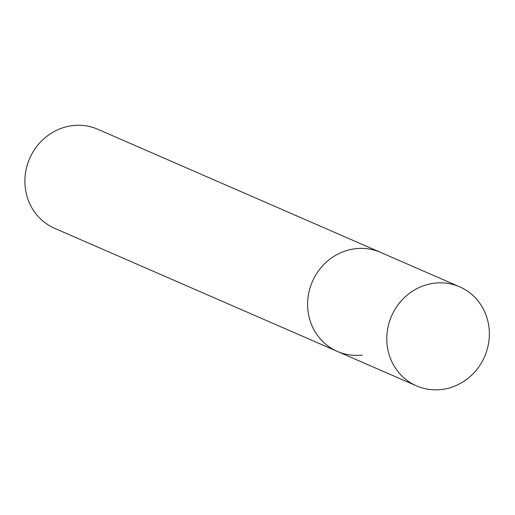 <?xml version="1.0" encoding="UTF-8"?>
<svg xmlns="http://www.w3.org/2000/svg" width="515" height="515" viewBox="0 0 515 515"><rect width="100%" height="100%" fill="white"/><g stroke="black" fill="none" stroke-linecap="round" stroke-linejoin="round"><path stroke-width="0.77" d="M362.251 355.054A54.017 50.753 -66.5 0 1 337.344 351.404L54.603 228.306A54.017 50.753 -66.5 0 1 25.75 171.386A54.017 50.753 -66.5 0 1 72.821 125.596A54.017 50.753 -66.5 0 1 97.734 129.252L380.469 252.344A54.017 50.753 113.5 0 0 307.725 307.796A54.017 50.753 113.5 0 0 337.344 351.404A54.017 50.753 -66.5 0 1 308.485 294.477A54.017 50.753 -66.5 0 1 355.562 248.687A54.017 50.753 -66.5 0 1 380.469 252.344L459.638 286.81A54.017 50.753 113.5 0 0 386.894 342.263A54.017 50.753 113.5 0 0 416.506 385.87A54.017 50.753 113.5 0 0 489.25 330.411A54.017 50.753 113.5 0 0 459.638 286.81M337.344 351.404L416.506 385.87"/></g></svg>
